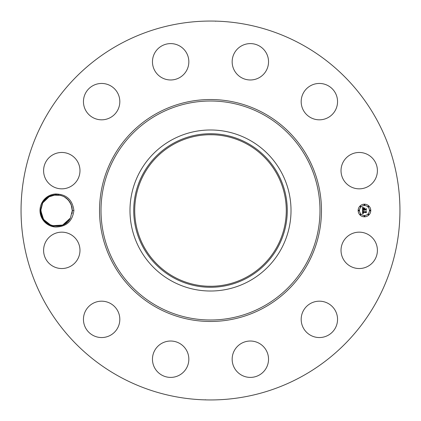 <?xml version="1.0" encoding="UTF-8"?>
<svg xmlns="http://www.w3.org/2000/svg" width="421" height="421" viewBox="0 0 421 421"><rect width="100%" height="100%" fill="white"/><g stroke="black" fill="none" stroke-linecap="round" stroke-linejoin="round"><path stroke-width="0.63" d="M119.675 376.758A189.45 189.45 0 0 1 44.242 119.675A189.45 189.45 0 0 1 301.325 44.242A189.45 189.45 0 0 1 376.758 301.325A189.45 189.45 0 0 1 119.675 376.758M215.668 21.282L215.257 21.108M214.799 21.097L214.342 21.087M210.111 21.05L210.5 21.05M205.832 21.108L208.221 21.066M205.332 399.718L205.743 399.892M206.201 399.903L206.658 399.913M210.889 399.95L210.5 399.95M215.168 399.892L212.779 399.934M52.241 225.693L62.64 225.061L70.396 218.067L72.328 210.453L73.907 210.5C72.444 221.251 66.381 226.761 55.725 227.024A16.545 16.545 0 0 1 42.021 202.569A16.545 16.545 0 0 1 55.719 193.976L55.951 194.723L48.226 197.081L42.684 202.933L48.515 196.902L42.684 202.933L49.589 196.328L42.684 202.933L40.753 210.547C39.895 226.298 63.703 232.292 70.396 218.067L69.039 220.141M73.907 210.5C72.444 199.749 66.386 194.244 55.719 193.976M375.174 259.068A18.187 18.187 0 0 1 350.493 266.309A18.187 18.187 0 0 1 343.252 241.628A18.187 18.187 0 0 1 367.933 234.386A18.187 18.187 0 0 1 375.174 259.068M309.903 303.836A18.187 18.187 0 0 1 334.895 309.903A18.187 18.187 0 0 1 328.827 334.895A18.187 18.187 0 0 1 303.836 328.827A18.187 18.187 0 0 1 309.903 303.836M249.916 341.031A18.187 18.187 0 0 1 268.53 358.787A18.187 18.187 0 0 1 250.779 377.395A18.187 18.187 0 0 1 232.166 359.645A18.187 18.187 0 0 1 249.916 341.031M179.372 343.252A18.187 18.187 0 0 1 186.614 367.933A18.187 18.187 0 0 1 161.932 375.174A18.187 18.187 0 0 1 154.691 350.493A18.187 18.187 0 0 1 179.372 343.252M117.164 309.903A18.187 18.187 0 0 1 111.097 334.895A18.187 18.187 0 0 1 86.105 328.827A18.187 18.187 0 0 1 92.173 303.836A18.187 18.187 0 0 1 117.164 309.903M79.969 249.916A18.187 18.187 0 0 1 62.213 268.53A18.187 18.187 0 0 1 43.605 250.779A18.187 18.187 0 0 1 61.355 232.166A18.187 18.187 0 0 1 79.969 249.916M77.748 179.372A18.187 18.187 0 0 1 53.067 186.614A18.187 18.187 0 0 1 45.826 161.932A18.187 18.187 0 0 1 70.507 154.691A18.187 18.187 0 0 1 77.748 179.372M111.097 117.164A18.187 18.187 0 0 1 86.105 111.097A18.187 18.187 0 0 1 92.173 86.105A18.187 18.187 0 0 1 117.164 92.173A18.187 18.187 0 0 1 111.097 117.164M171.084 79.969A18.187 18.187 0 0 1 152.47 62.213A18.187 18.187 0 0 1 170.221 43.605A18.187 18.187 0 0 1 188.834 61.355A18.187 18.187 0 0 1 171.084 79.969M241.628 77.748A18.187 18.187 0 0 1 234.386 53.067A18.187 18.187 0 0 1 259.068 45.826A18.187 18.187 0 0 1 266.309 70.507A18.187 18.187 0 0 1 241.628 77.748M303.836 111.097A18.187 18.187 0 0 1 309.903 86.105A18.187 18.187 0 0 1 334.895 92.173A18.187 18.187 0 0 1 328.827 117.164A18.187 18.187 0 0 1 303.836 111.097M341.031 171.084A18.187 18.187 0 0 1 358.787 152.47A18.187 18.187 0 0 1 377.395 170.221A18.187 18.187 0 0 1 359.645 188.834A18.187 18.187 0 0 1 341.031 171.084M364.46 216.815A6.315 6.315 0 0 1 358.145 210.5A6.315 6.315 0 0 1 364.46 204.185A6.315 6.315 0 0 1 370.775 210.5A6.315 6.315 0 0 1 364.46 216.815M246.832 143.998A75.78 75.78 0 0 1 277.002 246.832A75.78 75.78 0 0 1 174.168 277.002A75.78 75.78 0 0 1 143.998 174.168A75.78 75.78 0 0 1 246.832 143.998M207.69 286.227L211.963 286.264M213.31 134.773L209.037 134.736M55.725 227.024C46.142 225.482 41.026 219.962 40.379 210.463L42.468 202.811C45.394 197.996 49.62 195.312 55.146 194.776A15.787 15.787 0 0 1 55.951 194.723L48.226 197.081L42.684 202.933L40.753 210.547L43.552 219.473L50.962 225.267L46.484 222.672L50.973 225.272M63.192 224.819L63.918 224.456M173.694 143.124A76.775 76.775 0 0 0 143.124 247.306A76.775 76.775 0 0 0 247.306 277.876A76.775 76.775 0 0 0 277.876 173.694A76.775 76.775 0 0 0 173.694 143.124M71.223 204.701L72.328 210.453C71.265 200.606 65.808 195.36 55.951 194.723L48.226 197.081L42.684 202.933L40.753 210.547L40.795 209.342M71.249 204.769L68.37 200.043L64.045 196.612L67.702 199.333L69.881 202.059L68.37 200.043M72.328 210.547L72.007 213.657M249.1 139.84A80.516 80.516 0 0 1 281.16 249.1A80.516 80.516 0 0 1 171.9 281.16A80.516 80.516 0 0 1 139.84 171.9A80.516 80.516 0 0 1 249.1 139.84A80.516 80.516 0 0 0 129.984 210.5A80.516 80.516 0 0 0 249.1 281.16A80.516 80.516 0 0 0 249.1 139.84M52.941 195.128L58.708 194.86L52.925 195.133L58.708 194.86L52.925 195.133L58.708 194.86L52.925 195.133L58.708 194.86L52.925 195.133L58.708 194.86L52.941 195.128L58.751 194.865L52.957 195.123L58.751 194.865L52.957 195.123L58.751 194.865L52.957 195.123L58.751 194.865L52.957 195.123L60.982 195.349M53.241 225.94L60.124 225.877L52.072 225.64L60.156 225.867L63.487 224.677L70.396 218.067L72.328 210.453L71.217 204.68L72.328 210.453L72.254 212.005M70.265 202.696L71.212 204.669L68.339 200.007L63.981 196.575M52.857 225.851L60.156 225.867L52.041 225.635L60.156 225.867L52.857 225.851L60.156 225.867L63.487 224.677L70.396 218.067C63.703 232.292 39.895 226.298 40.753 210.547L42.684 202.933L48.515 196.902L42.684 202.933L49.589 196.323L52.925 195.133L49.594 196.323L52.925 195.133L49.589 196.323L52.925 195.133L58.708 194.86L52.925 195.133L58.708 194.86L52.925 195.133L58.708 194.86L52.925 195.133L58.708 194.86L52.925 195.133L49.594 196.323L42.684 202.933L48.226 197.081L55.951 194.723L48.226 197.081L42.684 202.933L40.753 210.547C39.895 226.298 63.703 232.292 70.396 218.067C63.682 232.339 39.795 226.245 40.753 210.453L41.074 207.343L40.753 210.453C39.795 226.245 63.682 232.339 70.396 218.067L64.566 224.098L70.396 218.067L72.328 210.453L71.212 204.674L69.854 202.017L66.555 198.296M364.46 205.527A4.973 4.973 0 0 1 369.433 210.5A4.973 4.973 0 0 1 364.46 215.473A4.973 4.973 0 0 1 359.487 210.5A4.973 4.973 0 0 1 364.46 205.527M358.813 210.116A0.384 0.384 0 0 1 359.197 210.5A0.384 0.384 0 0 1 358.813 210.884A0.384 0.384 0 0 1 358.434 210.5A0.384 0.384 0 0 1 358.813 210.116M364.46 204.474A0.384 0.384 0 0 1 364.844 204.853A0.384 0.384 0 0 1 364.46 205.238A0.384 0.384 0 0 1 364.076 204.853A0.384 0.384 0 0 1 364.46 204.474M360.465 206.127A0.384 0.384 0 0 1 360.85 206.506A0.384 0.384 0 0 1 360.465 206.89A0.384 0.384 0 0 1 360.087 206.506A0.384 0.384 0 0 1 360.465 206.127M370.106 210.116A0.384 0.384 0 0 1 370.485 210.5A0.384 0.384 0 0 1 370.106 210.884A0.384 0.384 0 0 1 369.722 210.5A0.384 0.384 0 0 1 370.106 210.116M368.454 206.127A0.384 0.384 0 0 1 368.833 206.506A0.384 0.384 0 0 1 368.454 206.89A0.384 0.384 0 0 1 368.07 206.506A0.384 0.384 0 0 1 368.454 206.127M364.46 216.526A0.384 0.384 0 0 1 364.076 216.147A0.384 0.384 0 0 1 364.46 215.762A0.384 0.384 0 0 1 364.844 216.147A0.384 0.384 0 0 1 364.46 216.526M360.465 214.873A0.384 0.384 0 0 1 360.087 214.494A0.384 0.384 0 0 1 360.465 214.11A0.384 0.384 0 0 1 360.85 214.494A0.384 0.384 0 0 1 360.465 214.873M368.454 214.873A0.384 0.384 0 0 1 368.07 214.494A0.384 0.384 0 0 1 368.454 214.11A0.384 0.384 0 0 1 368.833 214.494A0.384 0.384 0 0 1 368.454 214.873M72.317 211.058L71.212 204.674L72.328 210.453L70.396 218.067C63.703 232.292 39.895 226.298 40.753 210.547L42.684 202.933L48.226 197.081L55.951 194.723L48.226 197.081L42.684 202.933L40.753 210.547L41.868 216.331L43.226 218.983L46.521 222.704L52.03 225.63L46.526 222.704L44.747 220.993L46.521 222.704M41.832 216.231L43.2 218.941L41.832 216.231L43.2 218.941L41.832 216.231L43.2 218.941L41.832 216.231L43.2 218.941L41.832 216.231L43.2 218.941L41.832 216.231L43.2 218.941L41.832 216.231L43.2 218.941L41.832 216.231L43.2 218.941L41.832 216.231L43.2 218.941L41.832 216.231L43.2 218.941L41.832 216.231L43.2 218.941L46.484 222.672M362.57 210.5L363.407 210.9L362.886 211.231L362.818 211.868L365.812 211.9L366.112 211.574L366.112 212.837L365.786 212.447L363.044 212.447L363.481 213.258L362.834 212.447L362.913 213.158L363.455 213.405L362.597 213.805L362.57 210.5M362.744 210.326L363.523 210.795L362.744 210.326M363.176 211.063L363.044 211.679L365.817 211.679L366.338 211.242L366.338 212.652L366.265 211.395L365.838 211.763L362.965 211.763L363.176 211.063M362.57 210.242L362.57 207.379L363.397 207.832L362.87 208.274L362.802 209.321L364.091 209.321L362.949 209.153L363.234 208.006L363.028 209.084L364.091 209.084L363.623 208.227L364.781 208.227L364.323 209.321L365.712 209.321L366.07 208.969L366.07 210.321L365.712 209.874L364.528 209.874L364.628 210.295L364.323 209.874L364.481 210.416L364.091 209.874L362.928 209.874L362.57 210.242M362.739 207.169L363.544 207.727L362.739 207.169M363.723 208.021L364.912 208.021L363.723 208.021M364.554 208.516L364.554 209.084L365.738 209.084L366.338 208.595L366.338 210.195L366.265 208.753L365.77 209.153L364.481 209.153L364.554 208.516M41.032 213.442L41.358 214.831L41.032 213.442M40.805 209.226L41.868 216.326L44.747 220.993M40.774 209.684L40.753 210.547C39.895 226.298 63.703 232.292 70.396 218.067L64.566 224.098L70.396 218.067L72.328 210.426L70.396 218.067L64.566 224.098L70.396 218.067L72.328 210.453L71.217 204.68L72.328 210.453L70.396 218.067L63.492 224.677L70.396 218.067L72.328 210.453L71.212 204.674L68.339 200.007L71.212 204.674L70.012 202.275M71.817 206.511L72.328 210.453L70.396 218.067L63.492 224.672L70.396 218.067L64.566 224.098L70.396 218.067L72.328 210.453L71.217 204.68M52.678 225.809L53.446 225.982M65.455 223.53L66.918 222.399L65.455 223.53M40.753 210.453L41.074 207.343L40.753 210.453M41.868 216.326L43.226 218.983M72.049 207.558L71.723 206.169M40.879 208.527L40.753 210.574L42.684 202.933L49.589 196.323L42.684 202.933L48.515 196.902L42.684 202.933L49.589 196.323L42.684 202.933L40.753 210.547L42.684 202.933L40.753 210.547L41.19 214.194M52.988 195.118L49.657 196.291L52.988 195.118M47.731 197.396L46.852 198.033M52.072 225.64L60.156 225.867L52.041 225.635L60.156 225.867L52.041 225.635L60.156 225.867L52.041 225.635L60.156 225.867L63.492 224.677L70.396 218.067L64.566 224.098L70.396 218.067L72.328 210.453L71.212 204.674L72.328 210.453L70.396 218.067L63.492 224.677L70.396 218.067L72.328 210.453L70.396 218.067L72.328 210.453L71.212 204.674L72.328 210.453L70.396 218.067L63.492 224.677L70.396 218.067L64.566 224.098L70.396 218.067L72.328 210.426L70.396 218.067L63.492 224.677L70.396 218.067L64.566 224.098L70.396 218.067L72.328 210.453L71.212 204.674M46.163 198.601L47.626 197.47L46.163 198.601L47.626 197.47L46.163 198.601L47.626 197.47L42.684 202.933L48.515 196.902L42.684 202.933L40.753 210.547L42.684 202.933L48.515 196.902L42.684 202.933L40.753 210.579L42.684 202.933L48.515 196.902L42.684 202.933L40.753 210.579L42.684 202.933L49.62 196.312M60.092 225.882L63.424 224.709L60.092 225.882M43.2 218.941L44.71 220.957M52.578 225.782L53.456 225.982L52.578 225.782M41.2 214.226L40.753 210.547L42.684 202.933L49.589 196.323L42.684 202.933L49.589 196.323L42.684 202.933L40.753 210.579L40.837 208.848M72.08 213.273L72.328 210.453L71.891 206.806M63.492 224.677L70.396 218.067L72.328 210.453L70.396 218.067L63.492 224.677L70.396 218.067L64.566 224.098L70.396 218.067L72.328 210.426L70.396 218.067L63.492 224.677L70.396 218.067L64.566 224.098L70.396 218.067L72.328 210.453L70.396 218.067L63.492 224.677L60.156 225.867L52.041 225.635L60.156 225.867M58.751 194.865L52.957 195.123M48.515 196.902L42.684 202.933L49.589 196.323L42.684 202.933L48.515 196.902L42.684 202.933L40.753 210.579L42.684 202.933L49.589 196.323L42.684 202.933L48.515 196.902L42.684 202.933L40.753 210.547L42.684 202.933M68.17 199.822L67.565 199.201M263.704 113.112A110.976 110.976 0 0 1 307.888 263.704A110.976 110.976 0 0 1 157.296 307.888A110.976 110.976 0 0 1 113.112 157.296A110.976 110.976 0 0 1 263.704 113.112M262.993 114.412A109.492 109.492 0 0 1 306.588 262.993A109.492 109.492 0 0 1 158.007 306.588A109.492 109.492 0 0 1 114.412 158.007A109.492 109.492 0 0 1 262.993 114.412"/></g></svg>
